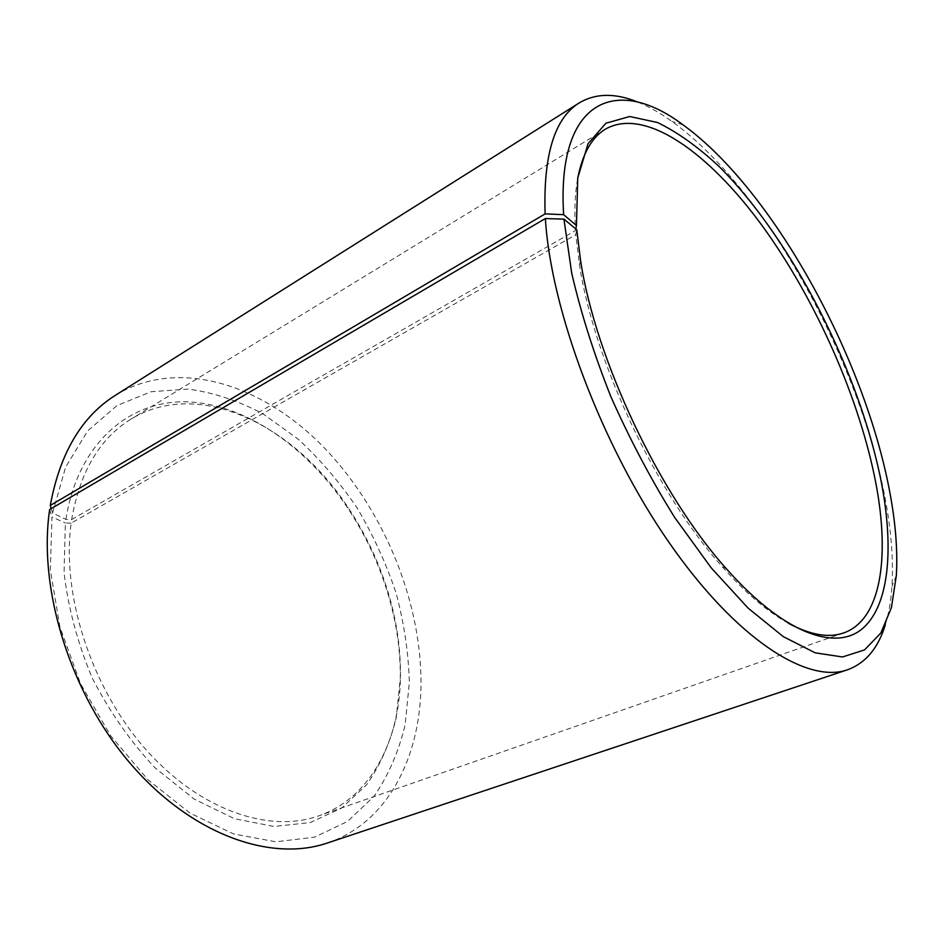 <?xml version="1.0" encoding="UTF-8"?>
<svg xmlns="http://www.w3.org/2000/svg" width="944" height="944" viewBox="0 0 944 944"><rect width="100%" height="100%" fill="white"/><g stroke="black" fill="none" stroke-linecap="round" stroke-linejoin="round"><path stroke-width="0.71" stroke-dasharray="4.72 3.54" d="M788.37 623.264C767.755 611.96 745.736 593.151 722.349 566.837C656.823 494.149 594.154 361.705 579.498 264.957L575.781 234.702L576.76 229.722M51.224 508.604L52.557 513.052L65.891 519.377L71.65 519.542C80.004 471.729 99.793 438.264 131.015 419.124C199.09 377.529 294.528 425.378 348.041 507.506C365.493 533.714 378.827 561.881 388.019 592.006C396.574 620.279 400.716 648.28 400.457 675.998C399.926 740.497 370.945 797.692 318.742 815.864C269.064 833.599 199.314 810.259 145.164 748.71C91.049 687.303 61.289 594.449 71.142 523.129L575.781 234.702M65.891 519.377C78.151 441.969 130.779 399.218 188.729 401.908C247.057 404.787 307.012 447.468 347.168 507.211C364.856 533.785 378.367 562.329 387.689 592.867C396.362 621.541 400.563 649.932 400.291 678.063L396.232 717.818C390.108 742.904 380.279 765.183 366.732 784.629L341.586 808.099L310.305 822.554L274.055 826.46L234.537 818.743L193.98 798.99L154.958 767.743C130.508 741.677 109.61 711.8 92.252 678.087C77.632 643.135 68.228 608.007 64.062 572.689L65.36 523.035L71.142 523.129M52.557 513.052L65.62 467.15L87.745 430.853L116.973 405.554L151.134 391.725L188.116 389.081C213.533 392.527 238.537 400.822 263.164 413.968L298.151 439.113C320.075 459.339 339.769 482.349 357.233 508.132C373.187 535.071 386.131 563.356 396.055 592.985C404.079 622.969 408.504 652.752 409.33 682.347L405.188 724.603C398.828 751.33 388.527 775.142 374.261 796.028L347.687 821.363L314.458 837.198L275.813 841.8L233.522 833.93L189.968 813.079L147.984 779.756L110.542 735.636L80.452 683.515L59.944 627.017L50.351 570.2L51.967 516.97L65.36 523.035M115.475 395.253C177.791 357.233 260.851 384.007 321.397 444.884C382.084 506.338 420.977 598.284 421 682.595C421 756.274 388.22 822.696 327.356 843.016M638.085 102.212C649.094 106.731 660.375 113.127 671.927 121.41C765.442 188.8 859.335 359.865 885.189 498.715C891.278 530.835 893.531 560.063 891.95 586.377C891.03 600.573 888.823 613.352 885.33 624.727M71.65 519.542L575.474 230.596C574.2 210.477 574.955 192.977 577.74 178.121M575.474 230.596L575.793 228.932M49.654 509.524L51.967 516.97M843.771 632.905L318.742 815.864M683.09 124.891L671.927 121.41M722.349 566.837L726.432 568.807M579.498 264.957L580.572 260.544M896.34 575.545L891.95 586.377M348.041 507.506L347.168 507.211M388.019 592.006L387.689 592.867M605.399 129.163L131.015 419.124"/><path stroke-width="1.42" d="M577.74 178.121C582.601 153.636 591.829 137.328 605.399 129.163C644.823 106.613 708.72 152.444 762.256 225.805C816.005 299.873 859.842 398.828 876.044 484.154C889.921 557.727 881 619.783 843.771 632.905C828.856 638.238 810.389 635.017 788.37 623.264M575.793 228.932L576.454 225.533L563.627 214.666L545.113 213.887L50.28 505.441L51.224 508.604M50.28 505.441C59.909 453.238 81.644 416.505 115.475 395.253L579.25 102.896C595.888 93.09 615.488 92.866 638.085 102.212M545.113 213.887C543.248 155.005 554.635 118.012 579.25 102.896M563.627 214.666C556.476 97.728 617.529 75.402 683.09 124.891C772.817 189.827 864.267 356.584 889.567 490.963C895.526 522.044 897.791 550.246 896.34 575.545L891.407 607.676L880.858 632.987L864.539 649.92L842.508 656.965L815.168 652.835L783.296 636.634L748.096 608.113L711.21 567.851L674.641 517.406C651.041 479.481 629.801 439.267 610.91 396.763C593.953 354.047 580.89 312.865 571.722 273.229L563.934 219.138L545.384 218.536L49.654 509.524C37.784 589.552 70.741 695.079 131.759 765.159C192.8 835.393 271.483 862.155 327.356 843.016L847.5 669.792C807.439 684.046 736.45 639.595 669.084 542.529C601.765 445.745 550.824 309.821 545.384 218.536M576.454 225.533L577.74 178.062L588.041 143.665L605.918 123.227L629.66 116.513L657.496 122.508C677.509 132.219 698.064 146.886 719.139 166.533C793.019 240.401 860.385 373.293 881.743 484.331C894.074 550.435 888.918 607.051 861.589 629.365C834.248 651.183 783.048 632.822 726.432 568.807C659.667 494.668 595.558 359.18 580.572 260.544L576.76 229.722L563.934 219.138M885.33 624.727C878.239 648.127 865.624 663.136 847.5 669.792"/></g></svg>
